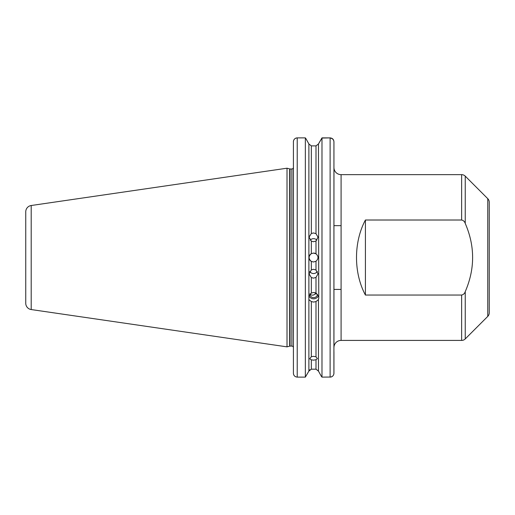 <?xml version="1.0" encoding="UTF-8"?>
<svg xmlns="http://www.w3.org/2000/svg" width="515" height="515" viewBox="0 0 515 515"><rect width="100%" height="100%" fill="white"/><g stroke="black" fill="none" stroke-linecap="round" stroke-linejoin="round"><path stroke-width="0.77" d="M311.337 301.558L311.337 356.695L309.715 358.801L311.337 359.824L311.337 369.178L308.884 371.096L308.884 299.621L311.337 301.558L313.667 302.08L315.998 301.558L318.45 299.621L318.766 298.146L318.45 143.968L315.998 145.887L311.337 145.887L308.884 143.968L311.337 145.887L311.337 233.514L309.077 237.093L311.337 241.162L311.337 253.65C308.356 256.238 308.356 258.82 311.337 261.414A4.461 4.461 0 0 1 311.337 253.65L313.538 253.071L315.998 253.805L315.998 241.007L313.538 241.735L311.337 241.162M311.337 356.695L313.538 356.329L315.998 356.798L315.998 301.558M311.337 369.178L315.998 369.178L318.45 371.096L321.411 376.42L318.45 371.096L315.998 369.178L315.998 359.728L313.538 360.152L311.337 359.824M311.337 269.873L313.538 269.293L315.998 270.027L315.998 261.253L313.538 261.993L311.337 261.414L311.337 269.873L309.077 273.916L311.337 277.559L311.337 293.035L308.884 296.286L308.884 299.621M317.337 271.45A4.461 4.423 0 0 1 309.753 271.463M318.45 296.286L315.998 293.035L315.998 277.405L313.538 278.132L311.337 277.559M310.178 240.177A4.461 4.397 180 0 1 316.912 240.183M311.337 233.514L313.538 232.947L315.998 233.668L315.998 145.887M309.953 294.168L309.985 293.698C310.674 295.031 311.903 295.449 313.667 294.947L316.538 293.357M317.485 294.29A3.824 3.592 0 0 1 309.856 294.29M315.998 293.035L313.667 292.494L311.337 293.035M318.341 295.932A5.099 4.796 0 0 1 308.994 295.932M293.396 295.121L293.396 302.208M25.75 221.804L25.75 293.26L25.75 221.804M341.085 289.411L333.945 289.411L333.945 332.761M341.085 225.654L333.945 225.654L333.971 168.16A7.139 7.139 0 0 0 341.085 174.649L341.085 340.415A7.139 7.139 0 0 0 333.945 347.554L333.939 141.78C333.746 139.436 332.471 138.142 330.115 137.885L321.984 138.065L318.45 143.968L321.984 137.885L330.115 137.885M489.25 312.798L489.25 202.266L489.25 312.798A5.099 5.099 0 0 1 487.757 316.403L465.245 338.922A5.099 5.099 0 0 1 461.633 340.415L341.085 340.415M489.25 202.266A5.099 5.099 0 0 0 487.757 198.661L465.245 176.143L465.245 223.446C475.068 246.157 475.068 268.882 465.245 291.619L465.245 338.922M25.75 303.245L25.75 211.82A6.373 6.373 0 0 1 31.203 205.511L287.016 168.205L287.016 346.859L31.203 309.554A6.373 6.373 0 0 1 25.75 303.245M461.633 340.415L461.633 295.05C463.449 294.625 464.646 293.479 465.245 291.619M461.633 295.05L365.412 295.05C353.541 272.847 353.541 242.217 365.412 220.014L461.633 220.014L461.633 174.649A5.099 5.099 0 0 1 465.245 176.143M293.396 167.716L293.396 253.232M293.383 167.607L293.396 167.6A1.532 1.532 0 0 1 291.863 168.972L291.863 346.093A1.532 1.532 0 0 1 293.396 347.625M461.633 174.649L341.085 174.649M318.45 371.096L318.45 299.621M315.998 359.728L317.369 358.64L315.998 356.798M315.998 241.007L318.006 237.157L315.998 233.668M315.998 277.405L318.006 273.858L315.998 270.027M315.998 261.253C318.643 258.775 318.643 256.29 315.998 253.805A4.461 4.461 0 0 0 313.538 253.071M308.884 296.286L308.884 143.968L306.058 138.883L308.884 143.968M315.907 293.923A6.373 3.438 76.5 0 1 314.787 292.617M293.415 373.568L293.421 141.297M293.396 275.261L293.396 332.761M293.396 351.661L293.396 352.402M293.447 141.116L293.556 140.647M294.883 138.696L295.719 138.194M295.732 138.187L296.447 137.962M296.473 137.956L297.219 137.885C294.87 138.142 293.595 139.436 293.396 141.78M306.058 138.883L305.35 137.885L297.219 137.885L297.219 377.115L305.35 377.115L305.35 137.885M305.35 377.115L308.884 371.096L305.35 377.115M330.862 377.044L321.984 377.115L321.411 376.42L321.984 377.115L321.984 138.065M333.945 351.661L333.945 373.195C333.746 375.551 332.471 376.858 330.115 377.115L330.115 138.065C332.471 138.323 333.746 139.617 333.945 141.947L333.913 373.684M293.396 373.195C293.589 375.544 294.863 376.851 297.219 377.115M333.887 373.858L333.778 374.334M332.426 376.323L331.615 376.806M331.609 376.806L330.894 377.038M294.02 375.338L293.769 374.888M293.679 374.675L293.556 374.328M308.884 371.096L309.785 369.725M465.245 223.446C464.646 221.579 463.442 220.433 461.633 220.014M365.412 220.014L365.412 295.05M487.757 316.403L487.757 198.661M31.203 205.511L31.203 309.554M287.016 346.859L289.681 346.144L289.681 168.92L290.074 168.972L290.074 346.093L291.863 346.093M289.681 168.92L287.016 168.205M290.074 168.972L291.863 168.972M289.681 346.144L290.074 346.093"/></g></svg>

